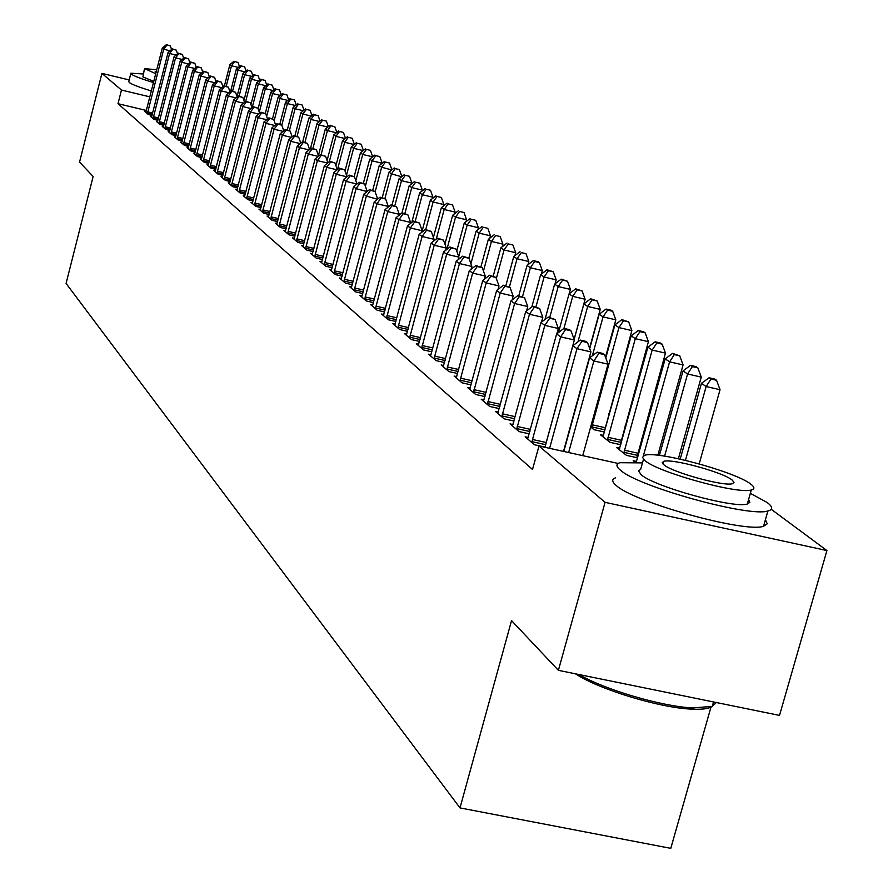 <?xml version="1.0" encoding="UTF-8"?>
<svg xmlns="http://www.w3.org/2000/svg" width="893" height="893" viewBox="0 0 893 893"><rect width="100%" height="100%" fill="white"/><g stroke="black" fill="none" stroke-linecap="round" stroke-linejoin="round"><path stroke-width="1.34" d="M660.094 452.952L658.766 451.947M642.681 439.635L641.598 438.82M625.803 426.742L624.966 426.095M609.461 414.229L608.836 413.76M771.228 509.3L826.918 550.557L605.063 502.335L538.97 445.987L618.157 463.456M605.063 502.335L558.393 670.342L779.511 715.405L826.918 550.557M711.062 706.821L670.788 848.35L459.995 807.908L66.082 283.449L93.129 176.49L79.555 162.079L101.914 73.382L129.195 79.946M619.787 448.219L616.538 447.493L626.462 455.352L637.613 457.819M637.044 456.156L637.892 456.825M513.029 424.543L510.048 423.885L519.056 431.576L529.281 433.842M604.528 432.045L594.068 429.712L590.653 427.021M484.028 399.852L481.227 399.238L489.688 406.471L499.287 408.603M456.736 376.634L454.113 376.042L462.083 382.851L471.102 384.872M431.029 354.744L428.551 354.186L436.063 360.605L444.558 362.525M406.75 334.071L404.417 333.547L411.517 339.608L419.531 341.427M383.8 314.526L381.601 314.023L388.31 319.772L395.889 321.491M362.067 296.007L359.979 295.538L366.342 300.974L373.52 302.615M341.45 278.449L339.474 278.002L345.513 283.17L352.311 284.722M321.871 261.772L320.007 261.348L325.744 266.248L332.196 267.744M303.263 245.921L301.488 245.508L306.946 250.174L313.075 251.592M285.537 230.818L283.851 230.427L289.053 234.87L294.88 236.221M268.648 216.419L267.04 216.039L271.997 220.292L277.556 221.587M252.529 202.678L250.989 202.32L255.733 206.372L261.024 207.611M237.125 189.55L235.663 189.216L240.184 193.078L245.251 194.272M222.402 177.004L221.006 176.669L225.337 180.375L230.171 181.513M208.303 164.982L206.964 164.669L211.116 168.219L215.749 169.313M194.797 153.473L193.524 153.172L197.498 156.565L201.93 157.614M181.848 142.433L180.62 142.132L184.438 145.403L188.691 146.407M169.413 131.829L168.241 131.55L171.903 134.687L175.988 135.647M157.481 121.649L156.353 121.381L159.869 124.384L163.787 125.321M146.006 111.859L144.912 111.603L148.294 114.494L152.067 115.387M146.396 110.475L117.999 103.688L532.518 469.495L538.97 445.987M151.687 116.704L150.571 116.436L154.031 119.394L157.871 120.309M163.386 126.683L162.236 126.415L165.83 129.485L169.826 130.434M175.575 137.076L174.369 136.785L178.109 139.989L182.272 140.971M188.256 147.892L187.005 147.591L190.901 150.928L195.243 151.955M201.483 159.166L200.177 158.854L204.229 162.325L208.761 163.397M215.28 170.931L213.907 170.608L218.149 174.235L222.882 175.341M229.68 183.21L228.251 182.875L232.682 186.659L237.627 187.82M244.738 196.047L243.242 195.69L247.874 199.652L253.054 200.869M260.488 209.475L258.925 209.107L263.77 213.248L269.195 214.51M276.997 223.529L275.345 223.15L280.424 227.492L286.117 228.82M294.288 238.275L292.558 237.873L297.882 242.427L303.866 243.811M312.45 253.746L310.63 253.322L316.222 258.11L322.518 259.562M331.537 270.01L329.617 269.563L335.5 274.597L342.119 276.127M351.619 287.122L349.598 286.653L355.794 291.955L362.77 293.551M372.783 305.149L370.651 304.658L377.181 310.251L384.548 311.925M395.119 324.159L392.853 323.646L399.751 329.55L407.543 331.325M418.717 344.263L416.317 343.716L423.617 349.956L431.866 351.82M443.698 365.527L441.153 364.958L448.878 371.566L457.629 373.531M470.176 388.075L467.474 387.462L475.679 394.483L484.977 396.559M498.305 412.008L495.414 411.372L504.143 418.828L514.044 421.027M603.534 435.416L600.386 434.712L610.019 442.336L620.814 444.736M620.479 443.174L621.104 443.665M528.232 437.481L525.151 436.8L534.438 444.747L545.009 447.069M636.553 461.413L633.193 460.676L635.012 462.116M117.999 103.688L121.459 90.037L101.914 73.382M558.393 670.342L511.533 620.602L459.995 807.908M130.836 73.483L128.793 81.542L129.251 82.502C131.773 84.4 139.152 87.224 151.363 90.974L151.14 90.907M149.857 96.857L121.459 90.037M170.016 50.789L163.698 49.238L147.378 113.712M166.946 45.063L170.351 45.9L166.366 44.65L166.946 45.063L163.698 49.238L162.247 48.189L145.827 112.373M171.568 49.461L170.351 45.9M166.366 44.65L162.247 48.189M226.197 86.308L231.477 65.769L229.869 64.676L224.422 85.873M238.297 67.433L231.477 65.769L234.669 61.606L238.04 62.421L234.669 61.606M229.869 64.676L234.022 61.17M238.04 62.421L239.436 66.462M176.033 55.076L169.581 53.502L153.094 118.59M172.862 49.282L176.301 50.12L172.271 48.858L172.862 49.282L169.581 53.502L168.096 52.43L151.509 117.229M177.551 53.781L176.301 50.12M172.271 48.858L168.096 52.43M182.172 59.463L175.575 57.855L158.909 123.569M178.89 53.591L182.362 54.44L178.287 53.156L178.89 53.591L175.575 57.855L174.068 56.761L157.291 122.185M183.645 58.201L182.362 54.44M178.287 53.156L174.068 56.761M232.582 91.198L237.996 70.167L236.355 69.062L230.662 91.175M244.95 71.864L237.996 70.167L241.21 65.959L244.615 66.785L241.21 65.959M236.355 69.062L240.552 65.524M244.615 66.785L246.044 70.938M239.09 96.187L244.637 74.666L242.963 73.527L237.025 96.567M251.737 76.385L244.637 74.666L247.886 70.402L251.313 71.239L247.886 70.402M242.963 73.527L247.216 69.955M251.313 71.239L252.786 75.503M143.159 73.952L130.891 73.226L131.36 74.152C133.894 76.028 141.273 78.83 153.496 82.569M153.797 81.397L142.925 76.943L144.465 68.794M156.744 69.799L144.521 68.605L155.75 73.695M156.387 71.206L155.192 71.395L156.119 72.255M713.864 702.021L712.29 706.352M712.145 706.452C708.718 708.83 701.563 709.701 690.68 709.087C658.409 707.569 598.154 689.061 575.55 673.835M578.943 674.528C604.583 689.653 661.456 706.419 692.488 707.937L712.268 706.408L716.331 702.523M642.48 462.887L619.82 462.708C615.813 464.036 616.014 466.526 620.445 470.176C638.048 486.674 749.316 517.516 767.902 510.986C773.126 509.624 772.858 506.777 767.087 502.458L750.354 493.327M615.634 477.788C611.605 479.173 611.794 481.718 616.203 485.446C633.706 502.246 744.885 533.099 763.548 526.278L767.254 523.8L765.401 519.771M748.591 499.544L749.874 502.324L747.318 504.009C734.158 508.776 654.279 486.73 641.174 474.741L638.573 470.957L640.705 469.26L643.496 459.259M645.092 460.71C658.264 472.497 738.187 494.532 751.303 489.967C754.931 489.029 754.73 487.065 750.7 484.073C735.352 471.738 656.701 450.463 644.579 455.352L642.458 457.372L645.092 460.71M732.048 479.943C722.404 472.051 671.569 458.265 663.655 461.38L662.226 462.697L663.99 464.885C672.73 472.542 724.1 486.663 732.427 483.682L734.035 482.298L732.048 479.943M188.423 63.928L181.703 62.287L164.848 128.648M185.041 57.978L188.546 58.826L184.416 57.532L185.041 57.978L181.703 62.287L180.163 61.17L163.196 127.241M189.863 62.7L188.546 58.826M184.416 57.532L180.163 61.17M194.808 68.482L187.943 66.819L170.909 133.827M191.314 62.454L194.853 63.314L190.678 62.008L191.314 62.454L187.943 66.819L186.369 65.669L169.224 132.387M196.214 67.299L194.853 63.314M190.678 62.008L186.369 65.669M245.72 101.289L251.413 79.243L249.716 78.082L243.912 100.552M258.657 80.995L251.413 79.243L254.684 74.934L258.155 75.782L254.684 74.934M249.716 78.082L254.003 74.476M258.155 75.782L259.673 80.158M252.206 107.573L258.334 83.909L256.592 82.736L250.933 104.604M265.723 85.706L258.334 83.909L261.627 79.566L265.121 80.415L261.627 79.566M256.592 82.736L260.923 79.097M265.121 80.415L266.683 84.902M201.327 73.137L194.317 71.429L177.093 139.118M197.71 67.02L201.282 67.89L197.074 66.562L197.71 67.02L194.317 71.429L192.709 70.268L175.374 137.645M202.689 71.987L201.282 67.89M197.074 66.562L192.709 70.268M259.294 112.172L265.377 88.675L263.602 87.481L258.11 108.723M272.934 90.506L265.377 88.675L268.715 84.277L272.242 85.136L268.715 84.277M263.602 87.481L267.989 83.808M272.242 85.136L273.838 89.746M207.991 77.881L200.825 76.139L183.4 144.51M204.251 71.686L207.846 72.567L203.593 71.217L204.251 71.686L200.825 76.139L199.184 74.956L181.647 143.014M209.297 76.765L207.846 72.567M203.593 71.217L199.184 74.956M266.65 116.414L272.577 93.542L270.769 92.314L265.299 113.411M280.29 95.406L272.577 93.542L275.937 89.099L279.498 89.959L275.937 89.099M270.769 92.314L275.211 88.608M279.498 89.959L281.15 94.703M214.778 82.725L207.455 80.95L189.841 150.024M210.915 76.452L214.554 77.334L210.246 75.972L210.915 76.452L207.455 80.95L205.781 79.745L188.043 148.495M216.05 81.654L214.554 77.334M210.246 75.972L205.781 79.745M221.721 87.67L214.242 85.862L196.415 155.65M217.725 81.308L221.397 82.201L217.044 80.817L217.725 81.308L214.242 85.862L212.534 84.623L194.585 154.076M222.937 86.654L221.397 82.201M217.044 80.817L212.534 84.623M228.809 92.727L221.163 90.885L203.135 161.387M224.679 86.275L228.396 87.168L223.976 85.773L224.679 86.275L221.163 90.885L219.41 89.613L201.26 159.791M229.97 91.756L228.396 87.168M223.976 85.773L219.41 89.613M236.053 97.895L228.228 96.009L209.989 167.259M231.789 91.343L235.54 92.247L231.064 90.829L231.789 91.343L228.228 96.009L226.454 94.714L208.08 165.618M237.158 96.969L235.54 92.247M231.064 90.829L226.454 94.714M243.454 103.164L235.462 101.244L216.999 173.253M239.045 96.522L242.829 97.437L238.308 95.998L239.045 96.522L235.462 101.244L233.631 99.916L215.046 171.579M244.503 102.293L242.829 97.437M238.308 95.998L233.631 99.916M251.022 108.566L242.84 106.591L224.154 179.37M246.457 101.813L250.286 102.74L245.709 101.277L246.457 101.813L242.84 106.591L240.976 105.24L222.167 177.662M252.016 107.74L250.286 102.74M245.709 101.277L240.976 105.24M258.769 114.07L250.386 112.06L231.477 185.632M254.047 107.227L257.91 108.165L253.277 106.68L254.047 107.227L250.386 112.06L248.488 110.676L229.434 183.891M259.696 113.299L257.91 108.165M253.277 106.68L248.488 110.676M266.683 119.718L258.11 117.653L238.967 192.028M261.794 112.764L265.701 113.701L261.013 112.205L261.794 112.764L258.11 117.653L256.157 116.246L236.879 190.254M267.543 119.003L265.701 113.701M261.013 112.205L256.157 116.246M274.776 125.478L266.002 123.368L246.613 198.581M269.719 118.423L273.671 119.372L268.927 117.854L269.719 118.423L266.002 123.368L264.015 121.928L244.481 196.75M275.569 124.83L273.671 119.372M268.927 117.854L264.015 121.928M283.07 131.383L274.073 129.217L254.438 205.278M277.835 124.205L281.831 125.165L277.02 123.625L277.835 124.205L274.073 129.217L272.041 127.744L252.261 203.403M283.784 130.791L281.831 125.165M277.02 123.625L272.041 127.744M291.553 137.41L282.344 135.211L262.453 212.121M286.14 130.132L290.169 131.104L285.291 129.541L286.14 130.132L282.344 135.211L280.257 133.704L260.22 210.212M292.19 136.886L290.169 131.104M285.291 129.541L280.257 133.704M300.238 143.594L290.794 141.34L270.657 219.131M294.634 136.194L298.709 137.176L293.775 135.58L294.634 136.194L290.794 141.34L288.662 139.788L268.369 217.178M300.785 143.137L298.709 137.176M293.775 135.58L288.662 139.788M309.134 149.924L299.456 147.613L279.04 226.309M303.33 142.4L307.46 143.393L302.448 141.775L303.33 142.4L299.456 147.613L297.269 146.028L276.707 224.31M309.592 149.544L307.46 143.393M302.448 141.775L297.269 146.028M318.243 156.398L308.319 154.031L287.635 233.665M312.237 148.763L316.412 149.756L311.333 148.115L312.237 148.763L308.319 154.031L306.087 152.413L285.247 231.611M318.622 156.096L316.412 149.756M311.333 148.115L306.087 152.413M327.586 163.039L317.406 160.617L296.443 241.199M321.357 155.27L325.577 156.275L320.431 154.612L321.357 155.27L317.406 160.617L315.117 158.954L293.987 239.101M327.865 162.816L325.577 156.275M320.431 154.612L315.117 158.954M337.152 169.849L326.715 167.359L305.462 248.913M330.7 161.946L334.975 162.961L329.763 161.265L330.7 161.946L326.715 167.359L324.371 165.663L302.95 246.758M337.331 169.703L334.975 162.961M329.763 161.265L324.371 165.663M346.975 176.825L336.259 174.28L314.704 256.816M340.289 168.788L344.609 169.815L339.318 168.096L340.289 168.788L336.259 174.28L333.848 172.528L312.126 254.617M347.042 176.758L344.609 169.815M339.318 168.096L333.848 172.528M356.966 184.036L346.037 181.368L324.181 264.92M350.112 175.798L354.488 176.836L349.118 175.084L350.112 175.798L346.037 181.368L343.571 179.571L321.547 262.665M356.988 183.958L354.488 176.836M349.118 175.084L343.571 179.571M367.068 191.548L356.073 188.635L333.904 273.236M360.18 182.987L364.612 184.036L359.165 182.261L360.18 182.987L356.073 188.635L353.539 186.793L331.203 270.914M367.146 191.258L364.612 184.036M359.165 182.261L353.539 186.793M377.438 199.273L366.364 196.092L343.883 281.764M370.517 190.365L375.004 191.426L369.479 189.617L370.517 190.365L366.364 196.092L363.764 194.205L341.104 279.386M377.583 198.748L375.004 191.426M369.479 189.617L363.764 194.205M388.075 207.198L388.276 206.428L376.935 203.749L354.108 290.515M381.132 197.933L385.664 199.005L380.061 197.174L381.132 197.933L376.935 203.749L374.267 201.818L351.262 288.071M388.276 206.428L385.664 199.005M380.061 197.174L374.267 201.818M274.151 120.745L279.922 98.509L278.08 97.259L272.51 118.713M287.803 100.418L279.922 98.509L283.315 94.011L286.91 94.881L283.315 94.011M278.08 97.259L282.568 93.519M286.91 94.881L288.606 99.748M281.808 125.154L287.423 103.577L285.537 102.293L279.822 124.294M295.483 105.519L287.423 103.577L290.839 99.034L294.478 99.916L290.839 99.034M285.537 102.293L290.08 98.52M294.478 99.916L296.219 104.905M289.41 130.557L295.092 108.745L293.161 107.45L287.278 130.01M303.319 110.743L295.092 108.745L298.53 104.157L302.202 105.039L298.53 104.157M293.161 107.45L297.749 103.633M302.202 105.039L304 110.174M297.079 136.372L302.906 114.036L300.941 112.708L294.902 135.859M311.322 116.068L302.906 114.036L306.388 109.381L310.094 110.285L306.388 109.381M300.941 112.708L305.596 108.857M310.094 110.285L311.936 115.565M304.915 142.367L310.898 119.439L308.889 118.077L302.682 141.831M319.504 121.515L310.898 119.439L314.403 114.728L318.154 115.643L314.403 114.728M308.889 118.077L313.599 114.192M318.154 115.643L320.051 121.068M312.907 148.495L319.069 124.953L317.015 123.569L310.384 148.897M327.865 127.074L319.069 124.953L322.607 120.198L326.391 121.113L322.607 120.198M317.015 123.569L321.781 119.64M326.391 121.113L328.345 126.683M321.078 154.768L327.418 130.601L325.309 129.172L318.41 155.505M336.427 132.767L327.418 130.601L330.99 125.779L334.808 126.706L330.99 125.779M325.309 129.172L330.142 125.221M334.808 126.706L336.817 132.443M329.316 161.622L335.947 136.361L333.803 134.91L327.072 160.55M345.167 138.582L335.947 136.361L339.552 131.483L343.414 132.421L339.552 131.483M333.803 134.91L338.681 130.914M343.414 132.421L345.491 138.315M337.498 169.57L344.676 142.266L342.477 140.77L335.935 165.685M354.108 144.532L344.676 142.266L348.315 137.321L352.222 138.27L348.315 137.321M342.477 140.77L347.422 136.741M352.222 138.27L354.354 144.331M346.506 175.24L353.606 148.294L351.351 146.776L344.999 170.92M363.261 150.616L353.606 148.294L357.267 143.293L361.219 144.242L357.267 143.293M351.351 146.776L356.363 142.69M361.219 144.242L363.418 150.493M355.827 180.665L362.737 154.467L360.437 152.915L354.186 176.624M372.638 156.833L362.737 154.467L366.443 149.399L370.428 150.359L366.443 149.399M360.437 152.915L365.516 148.785M370.428 150.359L372.694 156.788M382.159 163.263L372.08 160.785L369.724 159.188L363.373 183.255M365.371 186.191L372.08 160.785L375.819 155.661L379.849 156.621L375.819 155.661M369.724 159.188L374.87 155.025M379.849 156.621L382.171 163.196M391.781 169.938L381.646 167.248L379.235 165.618L372.682 190.376M375.149 191.828L381.646 167.248L385.419 162.057L389.504 163.028L385.419 162.057M379.235 165.618L384.448 161.41M389.504 163.028L391.848 169.681M401.649 176.781L391.447 173.867L388.98 172.193L382.226 197.677M384.916 198.48L391.447 173.867L395.253 168.61L399.383 169.592L395.253 168.61M388.98 172.193L394.26 167.94M399.383 169.592L401.761 176.334M411.74 183.779L411.919 183.132L401.482 180.654L398.948 178.935L391.982 205.178M394.784 205.837L401.482 180.654L405.333 175.318L409.496 176.312L405.333 175.318M398.948 178.935L404.306 174.637M409.496 176.312L411.919 183.132M422.088 190.968L422.311 190.109L411.762 187.597L409.173 185.844L401.95 212.992M404.853 213.539L411.762 187.597L415.647 182.194L419.866 183.199L415.647 182.194M409.173 185.844L414.598 181.502M419.866 183.199L422.311 190.109M432.681 198.335L432.971 197.253L422.3 194.719L419.643 192.921L411.762 222.48M415.167 221.453L422.3 194.719L426.218 189.238L430.482 190.254L426.218 189.238M419.643 192.921L425.146 188.523M430.482 190.254L432.971 197.253M443.553 205.892L443.899 204.575L433.094 202.019L430.37 200.177L421.809 232.247M425.738 229.568L433.094 202.019L437.057 196.46L441.376 197.487L437.057 196.46M430.37 200.177L435.963 195.734M441.376 197.487L443.899 204.575M454.682 213.65L455.106 212.088L444.178 209.498L441.376 207.611L433.406 237.426M436.264 239.023L444.178 209.498L448.174 203.872L452.539 204.91L448.174 203.872M441.376 207.611L447.047 203.124M452.539 204.91L455.106 212.088M466.113 221.609L466.592 219.79L455.53 217.178L452.673 215.235L444.915 244.146M446.913 249.337L455.53 217.178L459.582 211.462L464.003 212.512L459.582 211.462M452.673 215.235L458.422 210.703M464.003 212.512L466.592 219.79M477.833 229.78L478.391 227.704L467.195 225.058L464.248 223.071L456.736 251.011M458.723 256.581L467.195 225.058L471.281 219.265L475.757 220.325L471.281 219.265M464.248 223.071L470.098 218.472M475.757 220.325L478.391 227.704M398.992 215.336L399.271 214.32L387.774 211.608L364.623 299.501M392.027 205.714L396.615 206.796L390.922 204.921L392.027 205.714L387.774 211.608L385.039 209.621L361.687 297.001M399.271 214.32L396.615 206.796M390.922 204.921L385.039 209.621M489.866 238.174L490.491 235.819L479.161 233.14L476.136 231.097L468.858 258.166M470.924 263.736L479.161 233.14L483.292 227.268L487.812 228.34L483.292 227.268M476.136 231.097L482.075 226.454M487.812 228.34L490.491 235.819M410.211 223.708L410.557 222.413L398.914 219.678L375.406 308.732M403.212 213.695L407.855 214.789L402.073 212.891L403.212 213.695L398.914 219.678L396.101 217.635L372.403 306.154M410.557 222.413L407.855 214.789M402.073 212.891L396.101 217.635M502.212 246.792L502.926 244.146L491.451 241.445L488.348 239.346L480.947 266.761M483.459 271.048L491.451 241.445L495.615 235.484L500.203 236.567L495.615 235.484M488.348 239.346L494.376 234.647M500.203 236.567L502.926 244.146M421.73 232.303L422.143 230.74L410.367 227.972L386.49 318.209M414.698 221.899L419.409 223.004L413.537 221.062L414.698 221.899L410.367 227.972L407.476 225.873L383.398 315.564M422.143 230.74L419.409 223.004M413.537 221.062L407.476 225.873M514.893 255.655L515.696 252.708L504.076 249.973L500.884 247.819L493.226 276.138M496.341 278.527L504.076 249.973L508.284 243.923L512.928 245.017L508.284 243.923M500.884 247.819L507.001 243.075M512.928 245.017L515.696 252.708M433.563 241.155L434.065 239.291L422.121 236.489L397.887 327.954M426.508 230.327L431.286 231.443L425.314 229.468L426.508 230.327L422.121 236.489L419.152 234.346L394.706 325.231M434.065 239.291L431.286 231.443M425.314 229.468L419.152 234.346M527.93 264.774L528.812 261.504L517.047 258.747L513.765 256.525L505.829 285.805M509.39 286.988L517.047 258.747L521.3 252.596L526.01 253.701L521.3 252.596M513.765 256.525L519.983 251.714M526.01 253.701L528.812 261.504M445.73 250.252L446.321 248.087L434.221 245.262L409.597 337.967M438.653 238.989L443.486 240.128L437.425 238.118L438.653 238.989L434.221 245.262L431.163 243.041L406.326 335.165M446.321 248.087L443.486 240.128M437.425 238.118L431.163 243.041M541.314 274.151L542.297 270.546L530.375 267.755L527.015 265.478L518.788 295.75M522.528 296.621L530.375 267.755L534.684 261.515L539.45 262.631L538.088 261.727L533.322 260.611L534.684 261.515M527.015 265.478L533.322 260.611M539.45 262.631L542.297 270.546M458.243 259.629L458.913 257.128L446.656 254.271L421.641 348.27M451.144 247.908L456.044 249.058L449.882 247.004L451.144 247.908L446.656 254.271L443.52 251.993L418.27 345.39M458.913 257.128L456.044 249.058M449.882 247.004L443.52 251.993M555.089 283.795L556.172 279.844L544.094 277.02L540.633 274.676L531.86 306.846M535.945 306.902L544.094 277.02L548.436 270.679L553.269 271.807L547.052 269.753L548.436 270.679M540.633 274.676L547.052 269.753M553.269 271.807L556.172 279.844M471.124 269.273L471.884 266.438L459.46 263.547L434.031 358.863M463.992 257.084L468.959 258.244L462.697 256.157L463.992 257.084L459.46 263.547L456.223 261.202L430.571 355.905M471.884 266.438L468.959 258.244M462.697 256.157L456.223 261.202M569.254 293.73L570.437 289.41L558.203 286.553L554.631 284.141L544.987 319.493M549.742 317.495L558.203 286.553L562.59 280.112L567.49 281.25L561.161 279.163L562.59 280.112M554.631 284.141L561.161 279.163M567.49 281.25L570.437 289.41M484.374 279.208L485.234 276.026L472.643 273.091L446.779 369.769M477.23 266.527L482.265 267.699L475.891 265.567L477.23 266.527L472.643 273.091L469.305 270.679L443.218 366.722M485.234 276.026L482.265 267.699M475.891 265.567L469.305 270.679M574.11 339.34L585.127 299.255L572.714 296.364L569.053 293.886L558.46 332.564M565.559 329.573L560.637 336.851L532.507 439.49L546.203 442.515L574.355 339.999L560.637 336.851L556.629 333.949L563.941 328.423L565.559 329.573L571.04 330.834L569.421 329.673L563.941 328.423L572.714 296.364L577.157 289.823L582.124 290.973L575.684 288.841L577.157 289.823M569.053 293.886L575.684 288.841M582.124 290.973L585.127 299.255M498.015 289.455L498.975 285.894L486.205 282.925L459.917 381.01M490.849 276.25L495.95 277.433L489.476 275.267L490.849 276.25L486.205 282.925L482.778 280.447L456.245 377.873M498.975 285.894L495.95 277.433M489.476 275.267L482.778 280.447M589.559 348.17L600.241 309.391L587.672 306.466L583.888 303.91L574.143 339.418M577.938 341.863L587.672 306.466L592.159 299.814L597.183 300.986L590.641 298.798L592.159 299.814M583.888 303.91L590.641 298.798M597.183 300.986L600.241 309.391M512.069 300.015L513.14 296.052L500.192 293.06L473.446 392.574M504.891 286.262L510.059 287.468L503.462 285.247L504.891 286.262L500.192 293.06L496.653 290.493L469.673 389.348M513.14 296.052L510.059 287.468M503.462 285.247L496.653 290.493M605.487 357.211L615.813 319.828L603.065 316.87L599.17 314.247L589.715 348.594M592.349 355.782L603.065 316.87L607.608 310.105L612.698 311.289L611.136 310.251L606.046 309.067L607.608 310.105M599.17 314.247L606.046 309.067M612.698 311.289L615.813 319.828M526.546 310.909L527.741 306.533L514.602 303.497L487.388 404.507M519.358 296.588L524.604 297.804L517.884 295.55L519.358 296.588L514.602 303.497L510.963 300.863L483.493 401.169M527.741 306.533L524.604 297.804M517.884 295.55L510.963 300.863M604.226 431.978L631.864 330.589L618.938 327.597L614.92 324.885L605.778 358.004M591.523 427.714L618.938 327.597L623.526 320.721L628.694 321.915L621.919 319.638L623.526 320.721M614.92 324.885L621.919 319.638M628.694 321.915L631.864 330.589M541.482 322.15L542.788 317.339L529.471 314.269L501.777 416.797M534.271 307.237L539.595 308.476L532.764 306.165L534.271 307.237L529.471 314.269L525.709 311.545L497.758 413.37M542.788 317.339L539.595 308.476M532.764 306.165L525.709 311.545M620.278 444.614L648.407 341.673L635.303 338.659L631.161 335.857L602.965 436.755M607.396 440.271L635.303 338.659L639.946 331.649L645.181 332.866L643.507 331.749L638.283 330.544L639.946 331.649M631.161 335.857L638.283 330.544M645.181 332.866L648.407 341.673M556.875 333.759L558.326 328.49L544.808 325.387L516.601 429.488M549.664 318.232L555.066 319.471L548.112 317.115L549.664 318.232L544.808 325.387L540.924 322.574L512.459 425.939M558.326 328.49L555.066 319.471M548.112 317.115L540.924 322.574M636.832 457.651L665.475 353.115L652.169 350.056L647.905 347.176L619.195 449.603M623.772 453.22L652.169 350.056L656.868 342.934L662.182 344.162L660.463 343.012L655.161 341.796L656.868 342.934M647.905 347.176L655.161 341.796M662.182 344.162L665.475 353.115M532.507 439.49L531.915 442.582M527.64 438.921L556.629 333.949M546.203 442.515L545.88 443.921M574.355 339.999L571.04 330.834M657.84 455.251L683.078 364.924L669.594 361.832L665.185 358.852L636.218 462.217M643.373 455.854L669.594 361.832L674.338 354.577L679.729 355.816L672.574 353.394L674.338 354.577M665.185 358.852L672.574 353.394M679.729 355.816L683.078 364.924M563.505 451.4L590.909 351.887L576.978 348.694L549.597 448.342M581.968 341.282L587.527 342.555L585.864 341.372L580.305 340.088L581.968 341.282L576.978 348.694L572.848 345.703L544.942 447.304M590.909 351.887L587.527 342.555M580.305 340.088L572.848 345.703M678.39 458.712L701.262 377.114L687.577 373.977L683.022 370.908L659.402 455.43M664.593 456.144L687.577 373.977L692.376 366.599L697.857 367.849L696.015 366.632L690.546 365.371L692.376 366.599M683.022 370.908L690.546 365.371M697.857 367.849L701.262 377.114M582.738 455.642L608.021 364.165L593.878 360.939L568.629 452.528M598.924 353.382L604.572 354.677L602.842 353.449L597.205 352.155L598.924 353.382L593.878 360.939L589.603 357.836L563.807 451.467M608.021 364.165L604.572 354.677M597.205 352.155L589.603 357.836M699.197 463.869L720.048 389.705L706.151 386.535L701.451 383.354L680.209 459.114M685.444 460.308L706.151 386.535L711.018 379.012L716.566 380.284L714.668 379.023L709.12 377.75L711.018 379.012M701.451 383.354L709.12 377.75M716.566 380.284L720.048 389.705M147.758 111.859L152.67 113.031M147.479 113.177L152.335 114.337M153.473 116.726L158.474 117.921M153.183 118.055L158.139 119.238M159.3 121.682L164.401 122.899M159.01 123.033L164.066 124.239M165.238 126.75L170.451 127.989M164.948 128.101L170.105 129.329M171.3 131.907L176.613 133.169M171.009 133.28L176.267 134.53M177.495 137.176L182.909 138.46M177.194 138.56L182.563 139.833M183.802 142.556L189.338 143.862M183.5 143.952L188.981 145.246M190.242 148.037L195.902 149.377M189.941 149.455L195.545 150.772M196.828 153.641L202.599 155.002M196.516 155.069L202.231 156.42M203.548 159.367L209.442 160.751M203.236 160.807L209.074 162.18M210.402 165.205L216.441 166.634M210.089 166.667L216.061 168.074M217.423 171.177L223.585 172.628M217.099 172.65L223.205 174.09M224.578 177.272L230.885 178.756M224.266 178.767L230.506 180.241M231.912 183.512L238.353 185.03M231.577 185.018L237.962 186.514M239.391 189.885L245.988 191.437M239.067 191.415L245.597 192.944M247.048 196.415L253.791 197.989M246.725 197.956L253.4 199.519M254.885 203.079L261.783 204.698M254.55 204.642L261.381 206.238M262.899 209.911L269.965 211.552M262.564 211.485L269.563 213.114M271.104 216.887L278.337 218.573M270.758 218.484L277.924 220.158M279.498 224.043L286.91 225.773M279.152 225.661L286.497 227.369M288.104 231.365L295.695 233.129M287.747 232.995L295.27 234.747M296.911 238.866L304.692 240.675M296.554 240.518L304.267 242.304M305.931 246.546L313.912 248.399M305.573 248.221L313.476 250.051M315.184 254.427L323.366 256.324M314.827 256.124L322.931 257.999M324.672 262.509L333.067 264.44M324.304 264.216L332.62 266.136M334.395 270.791L343.012 272.767M334.027 272.521L342.555 274.486M344.374 279.286L353.215 281.317M343.995 281.049L352.757 283.059M354.61 288.004L363.697 290.08M354.231 289.79L363.228 291.844M365.125 296.956L374.457 299.088M364.735 298.764L373.977 300.874M375.92 306.143L385.508 308.331M375.529 307.985L385.028 310.15M387.004 315.586L396.86 317.83M386.613 317.45L396.369 319.672M398.401 325.298L408.536 327.597M398.01 327.184L408.045 329.461M410.121 335.266L420.547 337.632M409.72 337.186L420.045 339.519M422.177 345.535L432.904 347.957M421.764 347.466L432.391 349.877M434.567 356.084L445.618 358.584M434.154 358.06L445.105 360.526M447.337 366.956L458.723 369.512M446.913 368.954L458.187 371.488M460.475 378.141L472.207 380.775M460.04 380.172L471.671 382.784M474.016 389.672L486.116 392.384M473.58 391.737L485.558 394.416M487.969 401.56L500.448 404.339M487.522 403.647L499.89 406.404M604.55 429.734L591.646 426.854M604.985 427.658L592.081 424.778M502.346 413.805L515.239 416.674M501.899 415.926L514.658 418.761M620.602 442.303L607.519 439.401M621.048 440.204L607.966 437.291M517.192 426.441L530.498 429.388M516.734 428.607L529.917 431.52M637.167 455.274L623.894 452.338M637.613 453.142L624.341 450.195M532.049 441.678L545.668 444.692M690.68 709.087L692.488 707.937M767.902 510.986L763.548 526.278M747.318 504.009L751.303 489.967M662.93 463.947L663.655 461.38M713.54 701.954L712.268 706.408"/></g></svg>
